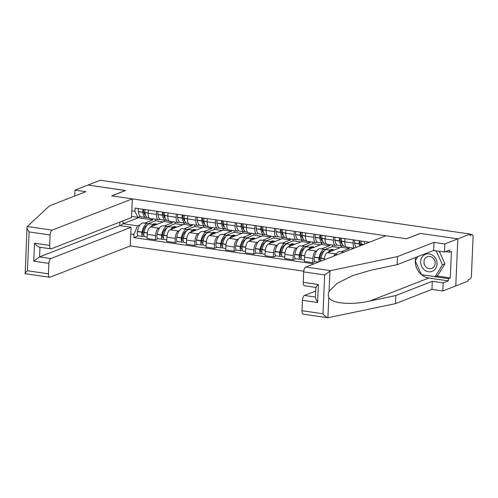 <?xml version="1.0" encoding="UTF-8"?>
<svg xmlns="http://www.w3.org/2000/svg" width="498" height="498" viewBox="0 0 498 498"><rect width="100%" height="100%" fill="white"/><g stroke="black" fill="none" stroke-linecap="round" stroke-linejoin="round"><path stroke-width="0.75" d="M436.796 275.992L450.279 277.952L451.437 251.471L449.582 252.193L449.682 249.996L444.484 252.025L433.646 250.444L397.167 264.668L371.178 270.146L352.142 275.774L336.866 283.555L329.054 291.355C328.12 293.49 328.033 295.482 328.792 297.331L327.921 317.761L303.257 314.17A4.214 1.78 -81.7 0 1 302.006 310.721L322.997 313.777C324.845 316.068 326.476 317.394 327.902 317.755L395.468 303.637L431.947 289.413L442.784 290.994L468.07 281.133L468.132 279.764L470.05 279.017A2.807 1.189 98.3 0 0 471.407 275.786L473.1 236.955A2.807 1.189 98.3 0 0 472.266 234.658A2.807 1.189 98.3 0 0 471.986 234.695L470.112 234.421M50.896 258.543A4.214 1.78 98.3 0 0 48.86 263.38L33.733 261.176L39.554 256.887L50.896 258.543L131.086 227.275L130.271 245.937L303.761 271.186M444.484 252.025L444.839 243.927L457.824 238.866L455.77 285.933L457.824 238.866L470.124 234.066L100.31 180.239L88.003 185.038L125.44 190.553M315.85 287.421L304.496 285.765A4.214 1.78 -81.7 0 1 303.251 282.316L303.705 271.889A4.214 1.78 -81.7 0 1 305.741 267.053L385.931 235.784L406.598 238.791L420.387 233.419L457.824 238.866L420.262 233.4L406.474 238.772L111.782 195.882L125.564 190.504L88.003 185.038L75.024 190.099L74.762 196.007M470.124 234.066L470.068 235.442L471.986 234.695M164.216 220.11L164.153 221.535L150.371 226.907A6.462 2.733 98.3 0 0 147.246 234.334L147.066 238.517L155.382 239.725L155.569 235.542A6.462 2.733 -81.7 0 1 158.688 228.121L159.715 227.723M156.49 214.414L148.174 213.2A6.462 2.733 98.3 0 0 150.085 218.485L158.401 219.699A6.462 2.733 -81.7 0 1 156.49 214.414L156.627 211.245M148.174 213.2L148.311 210.038M158.059 238.685L155.382 239.725M160.026 219.238L159.061 219.612A6.462 2.733 -81.7 0 1 158.401 219.699M164.147 225.992L172.476 222.743L172.52 221.753M183.88 222.973L183.818 224.399L170.03 229.771A6.462 2.733 98.3 0 0 166.911 237.191L166.73 241.381L175.047 242.588L175.228 238.405A6.462 2.733 -81.7 0 1 178.352 230.985L179.38 230.58M167.969 212.895L167.832 216.064A6.462 2.733 98.3 0 0 169.75 221.349L178.066 222.562A6.462 2.733 -81.7 0 1 176.155 217.271L176.292 214.109M177.724 241.549L175.047 242.588M179.685 222.102L178.72 222.475A6.462 2.733 -81.7 0 1 178.066 222.562M183.806 228.856L192.135 225.606L192.178 224.617M203.545 225.831L203.483 227.256L189.694 232.634A6.462 2.733 98.3 0 0 186.576 240.055L186.389 244.238L194.712 245.452L194.892 241.269A6.462 2.733 -81.7 0 1 198.011 233.848L199.044 233.444M187.634 215.759L187.497 218.927A6.462 2.733 98.3 0 0 189.408 224.212L197.731 225.42A6.462 2.733 -81.7 0 1 195.814 220.135L195.957 216.972M197.389 244.406L194.712 245.452M199.349 224.959L198.385 225.339A6.462 2.733 -81.7 0 1 197.731 225.42M203.47 231.719L211.799 228.47L211.843 227.48M223.21 228.694L223.148 230.12L209.359 235.498A6.462 2.733 98.3 0 0 206.24 242.918L206.054 247.101L214.377 248.315L214.557 244.126A6.462 2.733 -81.7 0 1 217.676 236.706L218.703 236.307M207.299 218.622L207.162 221.784A6.462 2.733 98.3 0 0 209.073 227.076L217.389 228.283A6.462 2.733 -81.7 0 1 215.478 222.998L215.615 219.83M217.047 247.269L214.377 248.315M219.014 227.823L218.049 228.202A6.462 2.733 -81.7 0 1 217.389 228.283M223.135 234.583L231.464 231.333L231.508 230.337M242.868 231.558L242.806 232.983L229.018 238.361A6.462 2.733 98.3 0 0 225.899 245.782L225.719 249.965L234.035 251.173L234.222 246.989A6.462 2.733 -81.7 0 1 237.341 239.569L238.368 239.171M226.964 221.486L226.82 224.648A6.462 2.733 98.3 0 0 228.738 229.939L237.054 231.147A6.462 2.733 -81.7 0 1 235.143 225.862L235.28 222.693M236.712 250.133L234.035 251.173M238.673 230.686L237.708 231.06A6.462 2.733 -81.7 0 1 237.054 231.147M242.794 237.44L251.129 234.197L251.173 233.201M262.533 234.421L262.471 235.847L248.683 241.219A6.462 2.733 98.3 0 0 245.564 248.639L245.383 252.828L253.7 254.036L253.88 249.853A6.462 2.733 -81.7 0 1 257.005 242.433L258.032 242.028M246.622 224.343L246.485 227.511A6.462 2.733 98.3 0 0 248.402 232.796L256.719 234.01A6.462 2.733 -81.7 0 1 254.808 228.719L254.945 225.557M256.377 252.996L253.7 254.036M258.338 233.55L257.373 233.923A6.462 2.733 -81.7 0 1 256.719 234.01M262.458 240.304L270.788 237.054L270.831 236.064M282.198 237.278L282.136 238.71L268.347 244.082A6.462 2.733 98.3 0 0 265.229 251.502L265.042 255.692L273.365 256.9L273.545 252.716A6.462 2.733 -81.7 0 1 276.664 245.296L277.697 244.892M266.287 227.206L266.15 230.375A6.462 2.733 98.3 0 0 268.061 235.66L276.384 236.874A6.462 2.733 -81.7 0 1 274.466 231.582L274.61 228.42M276.035 255.854L273.365 256.9M278.002 236.413L277.037 236.787A6.462 2.733 -81.7 0 1 276.384 236.874M282.123 243.167L290.452 239.918L290.496 238.928M301.856 240.142L301.794 241.567L288.012 246.946A6.462 2.733 98.3 0 0 284.887 254.366L284.707 258.549L293.023 259.763L293.21 255.574A6.462 2.733 -81.7 0 1 296.329 248.153L297.356 247.755M285.952 230.07L285.815 233.232A6.462 2.733 98.3 0 0 287.726 238.523L296.042 239.731A6.462 2.733 -81.7 0 1 294.131 234.446L294.268 231.277M295.7 258.717L293.023 259.763M297.667 239.27L296.702 239.65A6.462 2.733 -81.7 0 1 296.042 239.731M301.788 246.031L310.117 242.781L310.161 241.785M321.521 243.005L321.459 244.431L307.671 249.809A6.462 2.733 98.3 0 0 304.552 257.229L304.371 261.413L312.688 262.627L312.875 258.437A6.462 2.733 -81.7 0 1 315.993 251.017L317.021 250.619M305.616 232.933L305.473 236.096A6.462 2.733 98.3 0 0 307.391 241.387L315.707 242.594A6.462 2.733 -81.7 0 1 313.796 237.309L313.933 234.141M315.365 261.581L312.688 262.627M317.326 242.134L316.361 242.507A6.462 2.733 -81.7 0 1 315.707 242.594M321.447 248.888L329.782 245.645L329.825 244.649M341.186 245.869L341.124 247.294L327.335 252.667A6.462 2.733 98.3 0 0 324.229 259.838M325.275 235.791L325.138 238.959A6.462 2.733 98.3 0 0 327.049 244.244L335.372 245.458A6.462 2.733 -81.7 0 1 333.461 240.167L333.598 237.004M333.728 256.134A6.462 2.733 -81.7 0 1 335.652 253.88L336.685 253.476M336.99 244.997L336.026 245.371A6.462 2.733 -81.7 0 1 335.372 245.458M341.111 251.751L349.44 248.502L349.484 247.512M344.94 238.654L344.803 241.823A6.462 2.733 98.3 0 0 346.714 247.108L354.122 248.185M354.439 248.06A6.462 2.733 -81.7 0 1 353.119 243.03L353.256 239.868M364.604 241.518L364.486 244.145M341.124 247.294L349.44 248.502M321.459 244.431L329.782 245.645M301.794 241.567L310.117 242.781M282.136 238.71L290.452 239.918M262.471 235.847L270.788 237.054M242.806 232.983L251.129 234.197M223.148 230.12L231.464 231.333M203.483 227.256L211.799 228.47M183.818 224.399L192.135 225.606M164.153 221.535L172.476 222.743M138.344 217.165L138.313 217.775L123.043 223.727L137.541 225.837L140.056 224.859M144.482 223.129L152.811 219.886L152.855 218.89M138.313 217.775L152.811 219.886M140.361 216.375L137.909 217.333L131.559 216.406M131.802 210.878L134.952 211.339L137.909 217.333M369.423 242.221L135.095 208.114L134.952 211.339M137.541 225.837L133.943 234.39L133.806 237.614L313.977 263.84M133.943 234.39L130.793 233.929M123.174 220.782L123.043 223.727L120.354 225.712M138.394 235.822L133.806 237.614M145.64 215.466A8.852 3.741 -81.7 0 1 143.673 211.451L143.648 211.283A1.724 0.728 -81.7 0 1 143.903 209.397M149.176 217.919L147.918 217.738A10.682 4.513 -81.7 0 1 144.912 212.69L144.893 212.522A3.548 1.5 -81.7 0 1 145.099 209.565M143.082 209.272A3.548 1.5 98.3 0 0 142.876 212.229L142.901 212.397A10.682 4.513 98.3 0 0 145.902 217.445A10.682 4.513 98.3 0 0 146.947 217.315M145.902 217.445L141.301 216.773A10.682 4.513 -81.7 0 1 138.295 211.731L138.276 211.557A3.548 1.5 -81.7 0 1 138.481 208.606M148.753 224.032A10.682 4.513 98.3 0 0 147.782 223.614A10.682 4.513 98.3 0 0 142.042 232.068L141.998 232.261A3.548 1.5 98.3 0 0 142.882 236.475A3.548 1.5 98.3 0 0 143.243 236.432L144.171 236.071M142.882 236.475L138.282 235.803A3.548 1.5 -81.7 0 1 137.398 231.595L137.436 231.396A10.682 4.513 -81.7 0 1 143.181 222.942L147.782 223.614M147.128 237.092L144.899 236.768A3.548 1.5 -81.7 0 1 144.015 232.554L144.059 232.361A10.682 4.513 -81.7 0 1 149.798 223.907L154.399 224.573A10.682 4.513 -81.7 0 1 155.339 224.971M143.847 234.44L143.324 234.645A1.724 0.728 -81.7 0 1 143.15 234.67A1.724 0.728 -81.7 0 1 142.721 232.622L142.758 232.429A8.852 3.741 -81.7 0 1 146.972 225.432M145.989 226.895L145.105 226.771M144.14 213.399A8.852 3.741 98.3 0 0 144.856 212.235M163.139 221.934L155.507 220.819L155.575 219.288M154.747 224.66L156.434 224L154.424 223.708L152.799 224.343M148.13 223.695L155.507 220.819M151.205 226.584A10.682 4.513 -81.7 0 1 154.399 224.573M142.764 232.398L144.165 231.85M154.424 223.708L154.38 224.573M25.199 273.583L27.029 226.839L49.383 205.898L85.861 191.68L75.024 190.099M132.325 198.87L52.134 230.138A4.214 1.78 98.3 0 0 50.099 234.975L49.644 245.402A4.214 1.78 98.3 0 0 50.896 248.851A4.214 1.78 98.3 0 0 51.319 248.801L131.509 217.533L132.325 198.87L111.652 195.863L125.44 190.485M48.86 263.38L48.406 273.807A4.214 1.78 98.3 0 0 49.651 277.255A4.214 1.78 98.3 0 0 50.08 277.199L130.271 245.937M39.971 247.263L39.554 256.887L119.744 225.625L119.9 222.058M119.744 225.625L131.086 227.275M39.977 247.145C38.626 247.288 36.808 245.975 34.518 243.205L49.644 245.402M50.099 234.975L29.114 231.919C27.39 229.584 26.699 227.891 27.029 226.839M24.981 273.663C24.707 273.47 25.516 272.499 27.421 270.756L48.406 273.807M305.741 267.053L330.622 270.669L324.69 274.946L303.705 271.889M397.167 264.668L397.522 256.576L434.001 242.352L444.839 243.927M330.622 270.669L397.522 256.576M433.646 250.444L434.001 242.352M302.006 310.721L302.467 300.294A4.214 1.78 -81.7 0 1 304.496 295.451L315.433 297.045M315.688 291.087L304.496 295.451M450.279 277.952L448.424 278.675L448.331 280.872L443.139 282.895L442.784 290.994M431.947 289.413L432.295 281.32L443.139 282.895M395.468 303.637L395.823 295.544L432.295 281.32M328.792 297.331C330.927 303.5 351.345 305.336 369.827 301.022L395.823 295.544M448.331 280.872L428.797 278.027A15.812 13.938 68.7 0 1 415.276 260.927M415.276 260.79A15.812 13.938 68.7 0 1 415.718 257.435M449.582 252.193L445.554 251.608M421.825 274.722L448.424 278.675M415.425 260.547L417.884 256.595L415.239 260.852L421.489 274.672L435.096 276.651L442.461 264.812L436.217 250.992L436.541 250.868M315.857 287.327L315.396 297.872L317.587 302.498L302.467 300.294M303.251 282.316L318.371 284.52C316.106 286.624 315.402 287.57 316.267 287.365M420.654 261.643A9.132 8.049 -111.3 0 0 428.461 271.752A9.132 8.049 -111.3 0 0 437.045 264.027A9.132 8.049 -111.3 0 0 429.239 253.912A9.132 8.049 -111.3 0 0 420.654 261.643M423.972 261.73A6.256 5.509 -111.3 0 0 431.853 268.372A6.256 5.509 -111.3 0 0 435.19 263.361A6.256 5.509 -111.3 0 0 427.309 256.719A6.256 5.509 -111.3 0 0 423.972 261.73M439.242 251.26L444.932 263.847L437.568 275.687L435.096 276.651M444.932 263.847L442.461 264.812M433.322 250.575L436.217 250.992M165.305 218.323A8.852 3.741 -81.7 0 1 163.338 214.314L163.313 214.146A1.724 0.728 -81.7 0 1 163.568 212.254M168.841 220.782L167.577 220.595A10.682 4.513 -81.7 0 1 164.577 215.553L164.552 215.385A3.548 1.5 -81.7 0 1 164.763 212.428M162.746 212.136A3.548 1.5 98.3 0 0 162.535 215.092L162.56 215.261A10.682 4.513 98.3 0 0 165.56 220.303A10.682 4.513 98.3 0 0 166.612 220.178M165.56 220.303L160.96 219.637A10.682 4.513 -81.7 0 1 157.959 214.588L157.934 214.42A3.548 1.5 -81.7 0 1 158.146 211.469M168.417 226.895A10.682 4.513 98.3 0 0 167.446 226.472A10.682 4.513 98.3 0 0 161.701 234.925L161.663 235.124A3.548 1.5 98.3 0 0 162.547 239.339A3.548 1.5 98.3 0 0 162.908 239.289L163.83 238.928M162.547 239.339L157.947 238.667A3.548 1.5 -81.7 0 1 157.063 234.452L157.1 234.259A10.682 4.513 -81.7 0 1 162.846 225.806L167.446 226.472M166.793 239.955L164.564 239.631A3.548 1.5 -81.7 0 1 163.68 235.417L163.718 235.224A10.682 4.513 -81.7 0 1 169.463 226.771L174.063 227.437A10.682 4.513 -81.7 0 1 175.003 227.835M163.512 237.303L162.983 237.509A1.724 0.728 -81.7 0 1 162.809 237.527A1.724 0.728 -81.7 0 1 162.379 235.486L162.423 235.293A8.852 3.741 -81.7 0 1 166.631 228.296M165.647 229.759L164.77 229.634M163.798 216.263A8.852 3.741 98.3 0 0 164.521 215.099M182.797 224.797L175.172 223.683L175.24 222.152M174.412 227.524L176.099 226.864L174.082 226.571L172.457 227.206M167.795 226.559L175.172 223.683M170.87 229.447A10.682 4.513 -81.7 0 1 174.063 227.437L174.082 226.571M162.429 235.261L163.83 234.714M184.963 221.187A8.852 3.741 -81.7 0 1 183.003 217.178L182.978 217.01A1.724 0.728 -81.7 0 1 183.233 215.117M188.499 223.646L187.242 223.459A10.682 4.513 -81.7 0 1 184.241 218.417L184.216 218.249A3.548 1.5 -81.7 0 1 184.422 215.292M182.405 214.999A3.548 1.5 98.3 0 0 182.2 217.95L182.224 218.124A10.682 4.513 98.3 0 0 185.225 223.166A10.682 4.513 98.3 0 0 186.271 223.042M185.225 223.166L180.625 222.494A10.682 4.513 -81.7 0 1 177.624 217.452L177.599 217.284A3.548 1.5 -81.7 0 1 177.805 214.327M188.076 229.759A10.682 4.513 98.3 0 0 187.111 229.335A10.682 4.513 98.3 0 0 181.365 237.789L181.328 237.988A3.548 1.5 98.3 0 0 182.212 242.202A3.548 1.5 98.3 0 0 182.573 242.153L183.494 241.791M182.212 242.202L177.612 241.53A3.548 1.5 -81.7 0 1 176.722 237.316L176.765 237.123A10.682 4.513 -81.7 0 1 182.511 228.669L187.111 229.335M186.451 242.819L184.229 242.495A3.548 1.5 -81.7 0 1 183.339 238.281L183.382 238.081A10.682 4.513 -81.7 0 1 189.128 229.628L193.728 230.3A10.682 4.513 -81.7 0 1 194.662 230.699M183.177 240.167L182.648 240.372A1.724 0.728 -81.7 0 1 182.473 240.391A1.724 0.728 -81.7 0 1 182.044 238.349L182.087 238.15A8.852 3.741 -81.7 0 1 186.296 231.159M185.312 232.622L184.434 232.491M183.463 219.126A8.852 3.741 98.3 0 0 184.185 217.962M202.462 227.654L194.836 226.546L194.899 225.009M194.077 230.387L195.764 229.727L193.747 229.435L192.122 230.064M187.46 229.422L194.836 226.546M190.529 232.311A10.682 4.513 -81.7 0 1 193.728 230.3L193.747 229.435M182.094 238.125L183.494 237.577M204.628 224.05A8.852 3.741 -81.7 0 1 202.661 220.041L202.636 219.867A1.724 0.728 -81.7 0 1 202.898 217.981M208.164 226.503L206.907 226.322A10.682 4.513 -81.7 0 1 203.906 221.28L203.881 221.106A3.548 1.5 -81.7 0 1 204.087 218.155M202.07 217.863A3.548 1.5 98.3 0 0 201.864 220.813L201.889 220.988A10.682 4.513 98.3 0 0 204.89 226.03A10.682 4.513 98.3 0 0 205.935 225.905M204.89 226.03L200.289 225.357A10.682 4.513 -81.7 0 1 197.289 220.315L197.264 220.147A3.548 1.5 -81.7 0 1 197.469 217.19M207.741 232.616A10.682 4.513 98.3 0 0 206.77 232.199A10.682 4.513 98.3 0 0 201.03 240.652L200.987 240.845A3.548 1.5 98.3 0 0 201.877 245.06A3.548 1.5 98.3 0 0 202.232 245.016L203.159 244.655M201.877 245.06L197.276 244.394A3.548 1.5 -81.7 0 1 196.386 240.179L196.43 239.98A10.682 4.513 -81.7 0 1 202.169 231.526L206.77 232.199M206.116 245.682L203.894 245.358A3.548 1.5 -81.7 0 1 203.003 241.144L203.047 240.945A10.682 4.513 -81.7 0 1 208.786 232.491L213.387 233.164A10.682 4.513 -81.7 0 1 214.327 233.556M202.835 243.024L202.313 243.229A1.724 0.728 -81.7 0 1 202.138 243.254A1.724 0.728 -81.7 0 1 201.709 241.213L201.746 241.013A8.852 3.741 -81.7 0 1 205.96 234.023M204.977 235.486L204.099 235.355M203.128 221.99A8.852 3.741 98.3 0 0 203.844 220.826M222.127 230.518L214.495 229.41L214.563 227.872M213.742 233.245L215.429 232.591L213.412 232.298L211.787 232.927M207.124 232.286L214.495 229.41M210.193 235.168A10.682 4.513 -81.7 0 1 213.387 233.164M201.752 240.988L203.153 240.441M213.412 232.298L213.374 233.157M224.293 226.914A8.852 3.741 -81.7 0 1 222.326 222.905L222.301 222.731A1.724 0.728 -81.7 0 1 222.556 220.844M227.829 229.366L226.565 229.186A10.682 4.513 -81.7 0 1 223.565 224.137L223.54 223.969A3.548 1.5 -81.7 0 1 223.751 221.019M221.735 220.72A3.548 1.5 98.3 0 0 221.523 223.677L221.548 223.845A10.682 4.513 98.3 0 0 224.548 228.893A10.682 4.513 98.3 0 0 225.6 228.763M224.548 228.893L219.948 228.221A10.682 4.513 -81.7 0 1 216.947 223.179L216.923 223.004A3.548 1.5 -81.7 0 1 217.134 220.054M227.405 235.479A10.682 4.513 98.3 0 0 226.434 235.062A10.682 4.513 98.3 0 0 220.689 243.516L220.651 243.709A3.548 1.5 98.3 0 0 221.535 247.923A3.548 1.5 98.3 0 0 221.896 247.88L222.824 247.518M221.535 247.923L216.935 247.257A3.548 1.5 -81.7 0 1 216.051 243.043L216.088 242.843A10.682 4.513 -81.7 0 1 221.834 234.39L226.434 235.062M225.781 248.539L223.552 248.216A3.548 1.5 -81.7 0 1 222.668 244.001L222.706 243.808A10.682 4.513 -81.7 0 1 228.451 235.355L233.052 236.021A10.682 4.513 -81.7 0 1 233.992 236.419M222.5 245.888L221.977 246.093A1.724 0.728 -81.7 0 1 221.803 246.118A1.724 0.728 -81.7 0 1 221.373 244.07L221.411 243.877A8.852 3.741 -81.7 0 1 225.625 236.88M224.642 238.343L223.758 238.218M222.793 224.847A8.852 3.741 98.3 0 0 223.509 223.683M241.791 233.381L234.16 232.267L234.228 230.736M233.4 236.108L235.087 235.448L233.07 235.156L231.452 235.791M226.783 235.143L234.16 232.267M229.858 238.032A10.682 4.513 -81.7 0 1 233.052 236.021M221.417 243.846L222.818 243.304M233.07 235.156L233.033 236.021M243.952 229.777A8.852 3.741 -81.7 0 1 241.991 225.762L241.966 225.594A1.724 0.728 -81.7 0 1 242.221 223.702M247.494 232.23L246.23 232.049A10.682 4.513 -81.7 0 1 243.229 227.001L243.205 226.833A3.548 1.5 -81.7 0 1 243.416 223.876M241.399 223.583A3.548 1.5 98.3 0 0 241.188 226.54L241.213 226.708A10.682 4.513 98.3 0 0 244.213 231.751A10.682 4.513 98.3 0 0 245.265 231.626M244.213 231.751L239.613 231.084A10.682 4.513 -81.7 0 1 236.612 226.036L236.587 225.868A3.548 1.5 -81.7 0 1 236.799 222.917M247.07 238.343A10.682 4.513 98.3 0 0 246.099 237.919A10.682 4.513 98.3 0 0 240.353 246.379L240.316 246.572A3.548 1.5 98.3 0 0 241.2 250.787A3.548 1.5 98.3 0 0 241.561 250.737L242.482 250.382M241.2 250.787L236.6 250.114A3.548 1.5 -81.7 0 1 235.716 245.9L235.753 245.707A10.682 4.513 -81.7 0 1 241.499 237.253L246.099 237.919M245.446 251.403L243.217 251.079A3.548 1.5 -81.7 0 1 242.333 246.865L242.37 246.672A10.682 4.513 -81.7 0 1 248.116 238.218L252.716 238.884A10.682 4.513 -81.7 0 1 253.656 239.283M242.165 248.751L241.636 248.956A1.724 0.728 -81.7 0 1 241.462 248.975A1.724 0.728 -81.7 0 1 241.032 246.933L241.076 246.74A8.852 3.741 -81.7 0 1 245.284 239.743M244.3 241.206L243.422 241.082M242.451 227.711A8.852 3.741 98.3 0 0 243.173 226.546M261.45 236.245L253.824 235.131L253.893 233.599M253.065 238.972L254.752 238.312L252.735 238.019L251.11 238.654M246.448 238.007L253.824 235.131M249.517 240.895A10.682 4.513 -81.7 0 1 252.716 238.884L252.735 238.019M241.082 246.709L242.482 246.161M263.616 232.634A8.852 3.741 -81.7 0 1 261.655 228.626L261.631 228.458A1.724 0.728 -81.7 0 1 261.886 226.565M267.152 235.093L265.895 234.907A10.682 4.513 -81.7 0 1 262.894 229.864L262.869 229.696A3.548 1.5 -81.7 0 1 263.075 226.739M261.058 226.447A3.548 1.5 98.3 0 0 260.852 229.397L260.877 229.572A10.682 4.513 98.3 0 0 263.878 234.614A10.682 4.513 98.3 0 0 264.924 234.49M263.878 234.614L259.277 233.948A10.682 4.513 -81.7 0 1 256.277 228.899L256.252 228.731A3.548 1.5 -81.7 0 1 256.458 225.775M266.729 241.206A10.682 4.513 98.3 0 0 265.764 240.783A10.682 4.513 98.3 0 0 260.018 249.237L259.975 249.436A3.548 1.5 98.3 0 0 260.865 253.65A3.548 1.5 98.3 0 0 261.226 253.6L262.147 253.239M260.865 253.65L256.265 252.978A3.548 1.5 -81.7 0 1 255.374 248.763L255.418 248.57A10.682 4.513 -81.7 0 1 261.164 240.117L265.764 240.783M265.104 254.266L262.882 253.943A3.548 1.5 -81.7 0 1 261.992 249.728L262.035 249.529A10.682 4.513 -81.7 0 1 267.781 241.076L272.381 241.748A10.682 4.513 -81.7 0 1 273.315 242.146M261.83 251.615L261.301 251.82A1.724 0.728 -81.7 0 1 261.126 251.839A1.724 0.728 -81.7 0 1 260.697 249.797L260.734 249.598A8.852 3.741 -81.7 0 1 264.948 242.607M263.965 244.07L263.087 243.939M262.116 230.574A8.852 3.741 98.3 0 0 262.838 229.41M281.115 239.102L273.489 237.994L273.551 236.457M272.73 241.835L274.417 241.175L272.4 240.883L270.775 241.511M266.113 240.87L273.489 237.994M269.181 243.759A10.682 4.513 -81.7 0 1 272.381 241.748L272.4 240.883M260.74 249.573L262.147 249.025M283.281 235.498A8.852 3.741 -81.7 0 1 281.314 231.489L281.289 231.315A1.724 0.728 -81.7 0 1 281.551 229.429M286.817 237.957L285.559 237.77A10.682 4.513 -81.7 0 1 282.559 232.728L282.534 232.554A3.548 1.5 -81.7 0 1 282.74 229.603M280.723 229.31A3.548 1.5 98.3 0 0 280.517 232.261L280.542 232.435A10.682 4.513 98.3 0 0 283.543 237.478A10.682 4.513 98.3 0 0 284.588 237.353M283.543 237.478L278.942 236.805A10.682 4.513 -81.7 0 1 275.942 231.763L275.917 231.595A3.548 1.5 -81.7 0 1 276.122 228.638M286.394 244.064A10.682 4.513 98.3 0 0 285.422 243.647A10.682 4.513 98.3 0 0 279.683 252.1L279.639 252.299A3.548 1.5 98.3 0 0 280.53 256.507A3.548 1.5 98.3 0 0 280.884 256.464L281.812 256.103M280.53 256.507L275.923 255.841A3.548 1.5 -81.7 0 1 275.039 251.627L275.083 251.428A10.682 4.513 -81.7 0 1 280.822 242.974L285.422 243.647M284.769 257.13L282.54 256.806A3.548 1.5 -81.7 0 1 281.656 252.592L281.7 252.393A10.682 4.513 -81.7 0 1 287.439 243.939L292.04 244.611A10.682 4.513 -81.7 0 1 292.98 245.01M281.488 254.472L280.965 254.677A1.724 0.728 -81.7 0 1 280.791 254.702A1.724 0.728 -81.7 0 1 280.362 252.66L280.399 252.461A8.852 3.741 -81.7 0 1 284.613 245.47M283.63 246.933L282.752 246.803M281.781 233.438A8.852 3.741 98.3 0 0 282.497 232.273M300.78 241.966L293.148 240.858L293.216 239.32M292.394 244.692L294.081 244.039L292.065 243.746L290.44 244.375M285.777 243.734L293.148 240.858M288.846 246.622A10.682 4.513 -81.7 0 1 292.04 244.611M280.405 252.436L281.806 251.888M292.065 243.746L292.027 244.605M302.946 238.361A8.852 3.741 -81.7 0 1 300.979 234.353L300.954 234.178A1.724 0.728 -81.7 0 1 301.209 232.292M306.482 240.814L305.218 240.634A10.682 4.513 -81.7 0 1 302.218 235.591L302.193 235.417A3.548 1.5 -81.7 0 1 302.404 232.466M300.387 232.168A3.548 1.5 98.3 0 0 300.176 235.124L300.201 235.293A10.682 4.513 98.3 0 0 303.201 240.341A10.682 4.513 98.3 0 0 304.253 240.21M303.201 240.341L298.601 239.669A10.682 4.513 -81.7 0 1 295.6 234.626L295.575 234.452A3.548 1.5 -81.7 0 1 295.787 231.502M306.058 246.927A10.682 4.513 98.3 0 0 305.087 246.51A10.682 4.513 98.3 0 0 299.342 254.964L299.304 255.157A3.548 1.5 98.3 0 0 300.188 259.371A3.548 1.5 98.3 0 0 300.549 259.327L301.477 258.966M300.188 259.371L295.588 258.705A3.548 1.5 -81.7 0 1 294.704 254.49L294.741 254.291A10.682 4.513 -81.7 0 1 300.487 245.838L305.087 246.51M304.434 259.987L302.205 259.663A3.548 1.5 -81.7 0 1 301.321 255.449L301.358 255.256A10.682 4.513 -81.7 0 1 307.104 246.803L311.704 247.475A10.682 4.513 -81.7 0 1 312.644 247.867M301.153 257.335L300.63 257.541A1.724 0.728 -81.7 0 1 300.45 257.566A1.724 0.728 -81.7 0 1 300.02 255.518L300.064 255.325A8.852 3.741 -81.7 0 1 304.272 248.334M303.288 249.797L302.411 249.666M301.446 236.295A8.852 3.741 98.3 0 0 302.161 235.131M320.438 244.829L312.812 243.721L312.881 242.184M312.053 247.556L313.74 246.902L311.723 246.603L310.105 247.238M305.436 246.591L312.812 243.721M308.511 249.479A10.682 4.513 -81.7 0 1 311.704 247.475M300.07 255.293L301.471 254.752M311.723 246.603L311.686 247.469M322.604 241.225A8.852 3.741 -81.7 0 1 320.644 237.21L320.619 237.042A1.724 0.728 -81.7 0 1 320.874 235.149M326.146 243.678L324.883 243.497A10.682 4.513 -81.7 0 1 321.882 238.449L321.857 238.281A3.548 1.5 -81.7 0 1 322.069 235.324M320.052 235.031A3.548 1.5 98.3 0 0 319.841 237.988L319.865 238.156A10.682 4.513 98.3 0 0 322.866 243.198A10.682 4.513 98.3 0 0 323.912 243.074M322.866 243.198L318.266 242.532A10.682 4.513 -81.7 0 1 315.265 237.49L315.24 237.316A3.548 1.5 -81.7 0 1 315.452 234.365M325.717 249.791A10.682 4.513 98.3 0 0 324.752 249.374A10.682 4.513 98.3 0 0 319.006 257.827L318.969 258.02A3.548 1.5 98.3 0 0 319.255 261.78M318.571 262.048L315.253 261.562A3.548 1.5 -81.7 0 1 314.369 257.348L314.406 257.155A10.682 4.513 -81.7 0 1 320.152 248.701L324.752 249.374M320.917 261.133A3.548 1.5 -81.7 0 1 320.986 258.313L321.023 258.12A10.682 4.513 -81.7 0 1 326.769 249.666L331.369 250.332A10.682 4.513 -81.7 0 1 332.309 250.731M320.818 260.199L320.289 260.404A1.724 0.728 -81.7 0 1 320.114 260.429A1.724 0.728 -81.7 0 1 319.685 258.381L319.728 258.188A8.852 3.741 -81.7 0 1 323.937 251.191M322.953 252.654L322.075 252.53M321.104 239.158A8.852 3.741 98.3 0 0 321.826 237.994M340.103 247.693L332.477 246.578L332.546 245.047M331.718 250.419L333.405 249.759L331.388 249.467L329.763 250.102M325.101 249.454L332.477 246.578M328.17 252.343A10.682 4.513 -81.7 0 1 331.369 250.332L331.388 249.467M319.735 258.157L321.135 257.609M342.269 244.082A8.852 3.741 -81.7 0 1 340.308 240.073L340.283 239.905A1.724 0.728 -81.7 0 1 340.539 238.013M345.805 246.541L344.548 246.354A10.682 4.513 -81.7 0 1 341.547 241.312L341.522 241.144A3.548 1.5 -81.7 0 1 341.728 238.187M339.711 237.895A3.548 1.5 98.3 0 0 339.505 240.845L339.53 241.02A10.682 4.513 98.3 0 0 342.531 246.062A10.682 4.513 98.3 0 0 343.576 245.937M342.531 246.062L337.93 245.396A10.682 4.513 -81.7 0 1 334.93 240.347L334.905 240.179A3.548 1.5 -81.7 0 1 335.11 237.222M343.626 252.281A10.682 4.513 98.3 0 0 343.035 252.505M335.552 255.424A10.682 4.513 -81.7 0 1 339.81 251.565L343.925 252.162M340.769 242.022A8.852 3.741 98.3 0 0 341.485 240.858M352.161 248.95L352.204 247.904M360.739 245.607A8.852 3.741 -81.7 0 1 359.967 242.937L359.942 242.763A1.724 0.728 -81.7 0 1 360.197 240.876M361.424 245.34A10.682 4.513 -81.7 0 1 361.206 244.176L361.187 244.001A3.548 1.5 -81.7 0 1 361.392 241.051M359.375 240.758A3.548 1.5 98.3 0 0 359.17 243.709L359.195 243.883A10.682 4.513 98.3 0 0 359.68 246.018M356.157 247.394A10.682 4.513 -81.7 0 1 354.588 243.211L354.57 243.043A3.548 1.5 -81.7 0 1 354.775 240.086M360.434 244.885A8.852 3.741 98.3 0 0 361.15 243.721M335.652 253.88L327.335 252.667M315.993 251.017L307.671 249.809M296.329 248.153L288.012 246.946M276.664 245.296L268.347 244.082M257.005 242.433L248.683 241.219M237.341 239.569L229.018 238.361M217.676 236.706L209.359 235.498M198.011 233.848L189.694 232.634M178.352 230.985L170.03 229.771M158.688 228.121L150.371 226.907M353.119 243.03L344.803 241.823M333.461 240.167L325.138 238.959M313.796 237.309L305.473 236.096M294.131 234.446L285.815 233.232M274.466 231.582L266.15 230.375M254.808 228.719L246.485 227.511M235.143 225.862L226.82 224.648M215.478 222.998L207.162 221.784M195.814 220.135L187.497 218.927M176.155 217.271L167.832 216.064M312.875 258.437L304.552 257.229M293.21 255.574L284.887 254.366M273.545 252.716L265.229 251.502M253.88 249.853L245.564 248.639M234.222 246.989L225.899 245.782M214.557 244.126L206.24 242.918M194.892 241.269L186.576 240.055M175.228 238.405L166.911 237.191M155.569 235.542L147.246 234.334M148.18 213.001L144.893 212.522M142.876 212.229L138.276 211.557M142.901 212.397L138.295 211.731M142.042 232.068L137.436 231.396M141.998 232.261L137.398 231.595M147.364 233.045L144.015 232.554M143.324 234.645L142.988 234.595M148.174 213.169L144.912 212.69M147.389 232.846L144.059 232.361M29.114 231.919L27.421 270.756M33.733 261.176L34.518 243.205M27.253 226.515L52.134 230.138M329.95 270.931L329.054 291.355M322.997 313.777L324.69 274.946M318.371 284.52L317.587 302.498M428.797 278.027L369.827 301.022M167.845 215.864L164.552 215.385M162.535 215.092L157.934 214.42M162.56 215.261L157.959 214.588M161.701 234.925L157.1 234.259M161.663 235.124L157.063 234.452M167.023 235.903L163.68 235.417M162.983 237.509L162.653 237.459M167.838 216.026L164.577 215.553M167.054 235.71L163.718 235.224M187.503 218.722L184.216 218.249M182.2 217.95L177.599 217.284M182.224 218.124L177.624 217.452M181.365 237.789L176.765 237.123M181.328 237.988L176.722 237.316M186.688 238.766L183.339 238.281M182.648 240.372L182.312 240.322M187.497 218.89L184.241 218.417M186.713 238.567L183.382 238.081M207.168 221.585L203.881 221.106M201.864 220.813L197.264 220.147M201.889 220.988L197.289 220.315M201.03 240.652L196.43 239.98M200.987 240.845L196.386 240.179M206.353 241.63L203.003 241.144M202.313 243.229L201.976 243.18M207.162 221.753L203.906 221.28M206.377 241.43L203.047 240.945M226.833 224.449L223.54 223.969M221.523 223.677L216.923 223.004M221.548 223.845L216.947 223.179M220.689 243.516L216.088 242.843M220.651 243.709L216.051 243.043M226.011 244.493L222.668 244.001M221.977 246.093L221.641 246.043M226.827 224.617L223.565 224.137M226.042 244.294L222.706 243.808M246.498 227.312L243.205 226.833M241.188 226.54L236.587 225.868M241.213 226.708L236.612 226.036M240.353 246.379L235.753 245.707M240.316 246.572L235.716 245.9M245.676 247.35L242.333 246.865M241.636 248.956L241.3 248.907M246.485 227.474L243.229 227.001M245.707 247.157L242.37 246.672M266.156 230.169L262.869 229.696M260.852 229.397L256.252 228.731M260.877 229.572L256.277 228.899M260.018 249.237L255.418 248.57M259.975 249.436L255.374 248.763M265.341 250.214L261.992 249.728M261.301 251.82L260.964 251.77M266.15 230.337L262.894 229.864M265.366 250.015L262.035 249.529M285.821 233.033L282.534 232.554M280.517 232.261L275.917 231.595M280.542 232.435L275.942 231.763M279.683 252.1L275.083 251.428M279.639 252.299L275.039 251.627M285.005 253.077L281.656 252.592M280.965 254.677L280.629 254.634M285.815 233.201L282.559 232.728M285.03 252.878L281.7 252.393M305.486 235.896L302.193 235.417M300.176 235.124L295.575 234.452M300.201 235.293L295.6 234.626M299.342 254.964L294.741 254.291M299.304 255.157L294.704 254.49M304.664 255.941L301.321 255.449M300.63 257.541L300.294 257.491M305.479 236.064L302.218 235.591M304.695 255.742L301.358 255.256M325.15 238.76L321.857 238.281M319.841 237.988L315.24 237.316M319.865 238.156L315.265 237.49M319.006 257.827L314.406 257.155M318.969 258.02L314.369 257.348M324.329 258.798L320.986 258.313M320.289 260.404L319.953 260.354M325.138 238.922L321.882 238.449M324.354 258.605L321.023 258.12M344.809 241.623L341.522 241.144M339.505 240.845L334.905 240.179M339.53 241.02L334.93 240.347M344.803 241.785L341.547 241.312M363.851 244.394L361.187 244.001M359.17 243.709L354.57 243.043M359.195 243.883L354.588 243.211M363.54 244.512L361.206 244.176M470.112 234.34L472.266 234.658M50.896 248.851L39.448 247.189M49.651 277.255L24.987 273.67"/></g></svg>
